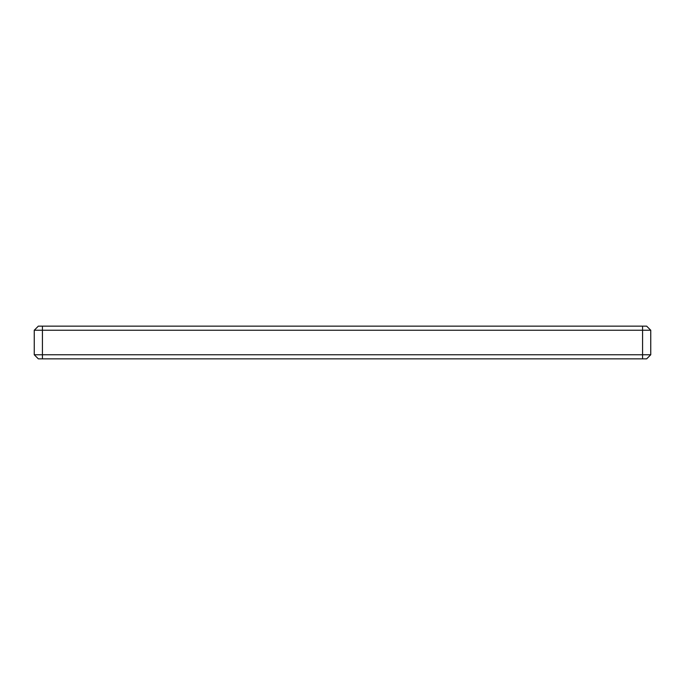 <?xml version="1.0" encoding="UTF-8"?>
<svg xmlns="http://www.w3.org/2000/svg" width="685" height="685" viewBox="0 0 685 685"><rect width="100%" height="100%" fill="white"/><g stroke="black" fill="none" stroke-linecap="round" stroke-linejoin="round"><path stroke-width="1.03" d="M38.334 358.846L646.666 358.846L650.75 354.753L650.75 330.247L34.25 330.247L38.334 326.154L642.581 326.154L642.581 354.753L34.25 354.753L38.334 358.846M34.25 354.753L34.25 330.247M642.581 358.846L642.581 354.753L650.75 354.753M646.666 326.154L650.75 330.247L646.666 326.154L642.581 326.154M42.419 358.846L42.419 326.154"/></g></svg>
